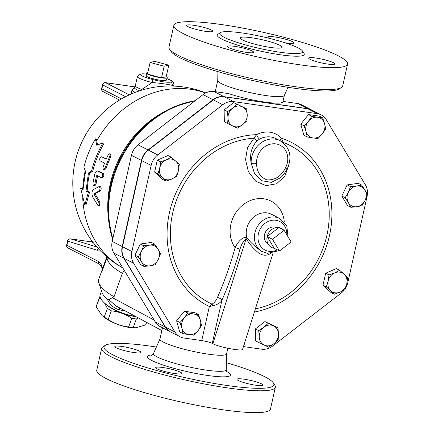 <?xml version="1.0" encoding="UTF-8"?>
<svg xmlns="http://www.w3.org/2000/svg" width="434" height="434" viewBox="0 0 434 434"><rect width="100%" height="100%" fill="white"/><g stroke="black" fill="none" stroke-linecap="round" stroke-linejoin="round"><path stroke-width="0.65" d="M150.104 62.463L154.737 61.389L168.777 65.149L164.144 66.223L150.104 62.463L147.5 74.1A10.709 1.519 -167.4 0 1 146.383 73.145A10.709 1.519 -167.4 0 1 147.82 72.684M166.179 76.785A10.709 1.519 -167.4 0 1 167.28 77.816A10.709 1.519 -167.4 0 1 161.54 77.86L166.179 76.785L168.777 65.149M161.54 77.86A10.709 1.519 -167.4 0 1 147.5 74.1L161.54 77.86L164.144 66.223M291.149 241.982L279.501 250.982L272.476 239.297L284.129 230.297L291.149 241.982M274.212 248.259L267.187 236.573A10.709 9.309 117.2 0 0 269.297 245.644A10.709 9.309 117.2 0 0 274.212 248.259L279.501 250.982M267.187 236.573L278.834 227.573A10.709 9.309 117.2 0 0 278.612 227.546A10.709 9.309 117.2 0 0 267.187 236.573L272.476 239.297M283.955 230.427A10.709 9.309 117.2 0 0 278.834 227.573L284.129 230.297M269.297 245.644L266.297 242.335A9.054 7.872 -62.8 0 1 265.407 232.201A9.054 7.872 -62.8 0 1 274.174 227.031L278.612 227.546M167.28 77.816L166.238 80.295A10.237 1.454 -167.4 0 1 155.947 79.444A10.237 1.454 -167.4 0 1 146.269 75.831L146.383 73.145M146.35 74.002L142.781 73.785L139.314 74.301L137.399 76.525A18.738 2.658 12.6 0 0 152.177 82.52A2.675 0.423 -76.1 0 1 153.256 79.661A16.063 2.279 -167.4 0 1 141.05 75.266A16.063 2.279 -167.4 0 1 146.345 74.051M166.927 78.652A16.063 2.279 -167.4 0 1 170.421 82.129A2.675 2.425 84.6 0 1 172.2 85.4A18.738 2.658 12.6 0 0 173.969 84.701L173.199 81.89L172.054 80.908L166.944 78.608M142.303 89.984L141.809 89.42L152.177 82.52C159.723 83.122 170.546 84.679 172.2 85.4L172.406 86.035M101.393 299.574L99.391 298.185A26.431 9.575 -159.8 0 1 99.603 297.16A26.431 9.575 -159.8 0 1 100.004 296.384L100.042 296.368M138.408 317.97L136.385 318.941A26.431 9.575 -159.8 0 1 131.806 318.285C125.583 314.211 118.77 311.726 111.37 310.831A26.431 9.575 -159.8 0 1 107.41 308.373L104.578 303.1M135.961 327.8L134.936 327.827A23.42 8.485 -159.8 0 1 102.424 315.849L104.214 317.037A26.431 9.575 20.2 0 0 108.18 319.495C114.408 323.569 121.216 326.053 128.616 326.948A26.431 9.575 20.2 0 0 133.195 327.61L135.961 327.8L145.618 324.876A26.431 9.575 20.2 0 0 146.019 324.1L146.649 322.391M99.603 297.16L96.413 305.824A26.431 9.575 20.2 0 0 96.202 306.849L101.719 315.22M99.391 298.185L96.202 306.849M107.41 308.373L104.214 317.037M131.806 318.285L128.616 326.948M136.385 318.941L133.195 327.61M146.551 322.343L145.618 324.876M111.37 310.831L108.18 319.495M135.316 316.315A26.767 9.694 -159.8 0 1 104.909 303.393A26.767 9.694 -159.8 0 1 104.507 303.041L105.695 304.109A24.76 8.968 20.2 0 0 106.064 304.435A24.76 8.968 20.2 0 0 135.826 316.587M237.409 128.155L232.966 126.077A10.709 9.309 117.2 0 0 242.584 124.694L237.409 128.155M247.234 115.053L246.919 120.804L242.584 124.694A10.709 9.309 117.2 0 0 247.234 115.053A10.709 9.309 117.2 0 0 242.264 106.786L246.707 108.869L247.234 115.053M227.682 123.565L227.996 117.809A10.709 9.309 117.2 0 0 232.966 126.077L224.34 121.845L224.128 109.905L233.644 102.56L242.264 106.786A10.709 9.309 117.2 0 0 232.651 108.169L236.986 104.279M227.996 117.809L227.47 111.625L232.651 108.169A10.709 9.309 117.2 0 0 227.996 117.809M307.207 136.96L306.089 131.616A10.709 9.309 117.2 0 0 313.017 137.952L307.207 136.96L303.865 135.24L300.789 124.124L304.131 125.844L308.4 121.276A10.709 9.309 117.2 0 0 306.089 131.616L304.131 125.844M322.261 133.943L317.992 138.511L313.017 137.952A10.709 9.309 117.2 0 0 322.261 133.943A10.709 9.309 117.2 0 0 324.572 123.598L325.69 128.941L322.261 133.943M317.645 117.267L322.614 117.826L324.572 123.598A10.709 9.309 117.2 0 0 317.645 117.267A10.709 9.309 117.2 0 0 308.4 121.276L311.834 116.274L317.645 117.267M345.149 197.763L348.258 192.414A10.709 9.309 117.2 0 0 348.437 202.754L345.149 197.763L341.808 196.043L347.178 184.911L350.52 186.631L356.493 186.05A10.709 9.309 117.2 0 0 348.258 192.414L350.52 186.631M356.862 206.725L350.889 207.306L348.437 202.754A10.709 9.309 117.2 0 0 356.862 206.725A10.709 9.309 117.2 0 0 365.097 200.362L361.994 205.711L356.862 206.725M364.913 190.021L367.359 194.578L365.097 200.362A10.709 9.309 117.2 0 0 364.913 190.021A10.709 9.309 117.2 0 0 356.493 186.05L361.625 185.036L364.913 190.021M329.01 274.95L334.766 272.85A10.709 9.309 117.2 0 0 328.093 281.14L329.01 274.95L325.668 273.23L336.339 268.603L339.681 270.322L344.102 274.196A10.709 9.309 117.2 0 0 334.766 272.85L339.681 270.322M330.762 290.764L326.341 286.89L328.093 281.14A10.709 9.309 117.2 0 0 330.762 290.764A10.709 9.309 117.2 0 0 340.099 292.109L334.343 294.209L330.762 290.764M346.771 283.825L345.014 289.581L340.099 292.109A10.709 9.309 117.2 0 0 346.771 283.825A10.709 9.309 117.2 0 0 344.102 274.196L347.683 277.635L346.771 283.825M268.239 323.297L273.523 325.809A10.709 9.309 117.2 0 0 263.905 327.193L268.239 323.297L264.897 321.583L274.619 326.167L277.961 327.887L278.487 334.071A10.709 9.309 117.2 0 0 273.523 325.809L277.961 327.887M259.255 336.833L258.729 330.648L263.905 327.193A10.709 9.309 117.2 0 0 259.255 336.833A10.709 9.309 117.2 0 0 264.225 345.095L258.941 342.589L259.255 336.833M273.838 343.717L268.662 347.178L264.225 345.095A10.709 9.309 117.2 0 0 273.838 343.717A10.709 9.309 117.2 0 0 278.487 334.071L278.172 339.827L273.838 343.717M198.441 314.493L200.399 320.27A10.709 9.309 117.2 0 0 193.466 313.934L198.441 314.493L195.099 312.773L184.314 311.221L187.656 312.941L193.466 313.934A10.709 9.309 117.2 0 0 184.228 317.943L187.656 312.941M181.917 328.288L179.953 322.511L184.228 317.943A10.709 9.309 117.2 0 0 181.917 328.288A10.709 9.309 117.2 0 0 188.844 334.619L183.034 333.632L181.917 328.288M201.517 325.614L198.088 330.61A10.709 9.309 117.2 0 0 200.399 320.27L201.517 325.614M198.088 330.61L193.814 335.178L188.844 334.619A10.709 9.309 117.2 0 0 198.088 330.61M160.499 253.689L158.231 259.472A10.709 9.309 117.2 0 0 158.047 249.132L160.499 253.689M149.627 245.161L154.759 244.147L158.047 249.132A10.709 9.309 117.2 0 0 149.627 245.161A10.709 9.309 117.2 0 0 141.392 251.525L143.654 245.742L149.627 245.161M155.128 264.821L149.996 265.836A10.709 9.309 117.2 0 0 158.231 259.472L155.128 264.821M141.576 261.865L138.289 256.874L141.392 251.525A10.709 9.309 117.2 0 0 141.576 261.865A10.709 9.309 117.2 0 0 149.996 265.836L144.023 266.416L141.576 261.865M224.128 109.905L227.47 111.625M233.644 102.56L246.707 108.869M300.789 124.124L308.487 114.554L319.272 116.106L322.614 117.826M308.487 114.554L311.834 116.274M347.178 184.911L358.283 183.316L361.625 185.036M341.808 196.043L347.547 205.586L350.889 207.306M326.341 286.89L322.999 285.176L331.001 292.489L334.343 294.209M258.729 330.648L255.387 328.929L255.599 340.869L258.941 342.589M179.953 322.511L176.611 320.791L179.692 331.912L183.034 333.632M176.611 320.791L184.314 311.221M144.023 266.416L140.681 264.697L134.941 255.154L138.289 256.874M134.941 255.154L140.312 244.022L143.654 245.742M140.312 244.022L151.417 242.427L154.759 244.147M322.999 285.176L325.668 273.23M255.387 328.929L264.897 321.583M176.638 176.502L171.723 179.036A10.709 9.309 117.2 0 0 178.39 170.746L176.638 176.502M175.727 161.117L179.307 164.562L178.39 170.746A10.709 9.309 117.2 0 0 175.727 161.117A10.709 9.309 117.2 0 0 166.39 159.777L171.305 157.244L175.727 161.117M165.967 181.135L162.387 177.69A10.709 9.309 117.2 0 0 171.723 179.036L165.967 181.135L162.625 179.416L154.623 172.097L157.292 160.157L160.634 161.877L166.39 159.777A10.709 9.309 117.2 0 0 159.717 168.061L160.634 161.877M162.387 177.69L157.965 173.817L159.717 168.061A10.709 9.309 117.2 0 0 162.387 177.69M154.623 172.097L157.965 173.817M157.292 160.157L167.963 155.524L171.305 157.244M283.011 101.426L297.632 103.531L307.625 108.668A16.063 13.964 -62.8 0 1 311.504 109.905A16.063 13.964 -62.8 0 1 311.65 109.981M311.504 109.905L301.511 104.762A16.063 13.964 117.2 0 0 297.632 103.531M307.625 108.668L223.955 96.636L213.962 91.498L228.675 93.614A34.129 4.845 -167.4 0 0 264.615 102.05A34.129 4.845 -167.4 0 0 282.93 101.784L284.362 95.388M213.962 91.498A16.063 13.964 117.2 0 0 203.047 94.617L138.072 144.82L148.065 149.958L213.04 99.755A16.063 13.964 -62.8 0 1 223.955 96.636M148.065 149.958A16.226 14.105 117.2 0 0 141.446 160.444L122.198 246.539A16.226 14.105 117.2 0 0 123.869 258.219L165.213 326.997A16.226 14.105 117.2 0 0 170.274 331.782A16.226 14.105 117.2 0 0 170.421 331.853M288.046 236.812L286.803 226.038L279.805 218.535L271.641 214.336A18.738 16.291 -62.8 0 0 252.951 217.749A18.738 16.291 -62.8 0 0 246.772 237.544L245.557 237.186A4.014 3.467 -105 0 1 245.942 239.253L246.642 239.324A4.014 3.201 -51.3 0 0 246.772 237.544C250.445 242.378 255.333 246.941 261.431 251.226L267.382 253.358L278.932 250.689M280.109 140.719A4.014 1.893 137.2 0 1 281.52 138.251A25.427 22.112 117.2 0 0 256.581 134.665A4.014 1.253 62.5 0 0 259.597 139.064L257.335 140.616C251.595 146.475 249.545 154.032 251.177 163.287A4.014 1.101 -2.9 0 0 256.543 163.537A17.398 15.13 -62.8 0 1 275.91 143.898A17.398 15.13 -62.8 0 1 285.561 167.714L287.357 168.658C292.418 156.69 290.031 147.386 280.185 140.757A21.412 18.619 117.2 0 0 260.405 143.307A21.412 18.619 117.2 0 0 251.177 163.287L254.514 173.432L261.713 180.712L271.38 182.361L280.435 177.794M257.335 140.616A4.014 1.796 48.6 0 1 253.95 138.186L247.51 147.631L245.541 159.625L248.4 171.674L255.702 181.179L265.961 185.654L276.561 183.777L284.796 176.215L288.887 165.018M283.727 143.182L283.142 142.385A4.014 0.944 -37.3 0 0 282.984 142.558M212.861 343.706L212.269 343.402A8.029 1.139 -167.4 0 0 201.739 340.581L209.356 306.507A91.748 79.775 117.2 0 1 170.676 207.68A91.748 79.775 117.2 0 1 256.581 134.665L253.95 138.186A88.433 76.889 -62.8 0 0 173.302 210.468A88.433 76.889 -62.8 0 0 212.101 304.142L209.356 306.507L212.839 305.851L212.101 304.142C214.678 302.406 216.457 300.176 217.434 297.453A213.235 100.883 98.2 0 0 235.114 247.678A4.014 0.944 -164.4 0 1 239.948 249.452C241.364 244.342 243.365 240.941 245.942 239.253L212.861 343.706C219.251 347.243 242.644 351.643 242.579 349.294L273.035 253.147M255.387 308.856A88.433 76.889 -62.8 0 0 327.936 229.998A88.433 76.889 -62.8 0 0 283.142 142.385L281.52 138.251A91.748 79.775 117.2 0 1 330.719 229.033A91.748 79.775 117.2 0 1 254.378 312.046M212.839 305.851C217.586 304.587 220.618 302.688 221.937 300.16A4.014 1.801 23.8 0 0 217.434 297.453M243.436 346.582A8.029 1.139 -167.4 0 1 243.756 346.625L244.554 343.061M344.276 290.01A16.226 14.105 -62.8 0 1 341.195 293.064L272.639 346.039A16.226 14.105 -62.8 0 1 261.604 349.191L243.756 346.625M201.739 340.581L183.891 338.015A16.226 14.105 -62.8 0 1 179.974 336.768A16.226 14.105 -62.8 0 1 174.913 331.988L133.569 263.205A16.226 14.105 -62.8 0 1 131.898 251.53L151.146 165.435A16.226 14.105 -62.8 0 1 157.764 154.949L222.74 104.746A16.063 13.964 -62.8 0 1 233.655 101.627L317.325 113.659A16.063 13.964 -62.8 0 1 321.203 114.891A16.063 13.964 -62.8 0 1 326.216 119.627L365.395 184.808A16.226 14.105 -62.8 0 1 367.061 196.488L347.818 282.577A16.226 14.105 -62.8 0 1 345.486 288.284M246.642 239.324C249.479 244.109 253.673 248.828 259.234 253.478L262.83 254.964L264.908 255.263L267.865 254.915L270.762 253.478M245.557 237.186C241.499 238.141 238.016 241.635 235.114 247.678A30.234 26.284 117.2 0 1 247.852 201.707A30.234 26.284 117.2 0 1 284.303 222.083M321.203 114.891L311.796 110.057A16.063 13.964 117.2 0 0 307.923 108.82L224.253 96.787A16.063 13.964 117.2 0 0 213.333 99.907L148.357 150.11A16.226 14.105 117.2 0 0 141.739 160.596L122.496 246.691A16.226 14.105 117.2 0 0 124.162 258.371L165.506 327.149A16.226 14.105 117.2 0 0 170.567 331.934L179.974 336.768M95.388 138.847L96.777 145.281L103.032 142.775C97.889 151.748 94.053 161.209 91.52 171.153L88.449 172.965L85.986 191.09L88.335 192.3L84.847 205.06L80.691 188.367L83.046 189.577L85.509 171.452L83.881 167.22C86.409 157.276 90.245 147.815 95.388 138.847L96.391 139.439L97.601 144.94M103.032 142.775L104.03 143.372A97.032 84.37 117.2 0 0 92.681 171.365L89.616 173.133A97.032 84.37 117.2 0 0 87.185 191.009L89.534 192.219L86.046 204.777L84.847 205.06M103.368 173.66C104.198 175.651 103.84 177.023 102.294 177.772L101.133 177.582C102.684 176.812 103.048 175.423 102.218 173.416L97.444 170.996L98.838 171.332L103.368 173.66L102.218 173.416M98.062 175.596L97.612 176.09A97.032 84.37 117.2 0 0 96.071 184.005L95.03 185.66L93.842 185.611L94.791 184.396L96.451 175.906L96.896 175.407L101.133 177.582M109.759 153.864L110.8 154.374L110.816 156.788A97.032 84.37 117.2 0 0 106.135 168.294L104.621 169.878L103.167 169.341L102.994 167.481L104.54 163.124L100.015 160.792C99.326 158.822 99.869 157.482 101.648 156.777L106.173 159.104L108.473 154.423L109.525 153.81L110.133 154.515L109.9 155.98L104.887 168.294L104.214 169.314L103.493 169.575M102.641 157.179L106.216 159.007M100.091 186.723C101.431 187.477 101.551 188.866 100.433 190.889L95.583 193.466L95.513 194.633L99.771 201.734L99.668 205.494L98.464 205.683L99.06 204.615L98.768 202.282L94.308 194.703L94.384 193.521L99.24 190.879C100.357 188.817 100.249 187.412 98.903 186.658L93.277 189.62C91.666 191.443 91.509 193.965 92.816 197.188L97.769 205.201L98.464 205.683M80.691 188.367L81.896 188.291L83.078 188.898M89.534 192.219L88.335 192.3M87.185 191.009L85.986 191.09M89.616 173.133L88.449 172.965M92.681 171.365L91.52 171.153M100.346 186.669L98.903 186.658M98.838 171.332L97.693 171.083C96.462 170.741 95.475 171.81 94.726 174.289L92.984 183.099L93.126 184.83L93.842 185.611M104.507 303.041A26.767 9.694 -159.8 0 1 100.227 294.507L101.534 290.959M107.236 299.015L108.825 299.682L114.066 296.704A33.461 12.119 -159.8 0 1 98.816 282.773L102.066 292.559A26.767 9.694 -159.8 0 0 107.236 299.015C109.498 304.435 113.54 308.037 119.355 309.827L125.779 311.194M132.712 93.375A21.412 3.038 12.6 0 1 131.242 91.807L131.03 92.751A21.412 3.038 12.6 0 0 131.714 93.798M122.784 267.897A38.317 13.877 -159.8 0 1 121.379 267.105L121.379 267.105A97.032 97.032 0 0 1 82.498 140.724A97.032 97.032 0 0 1 205.77 92.903M141.587 90.201A4.014 2.463 109 0 0 141.809 89.42A18.738 2.658 -167.4 0 1 135.316 85.829L134.475 87.446A19.275 2.734 12.6 0 0 139.596 90.831M90.733 241.776A66.917 31.66 -81.8 0 0 91.975 240.957M93.126 242.47L91.064 241.83A2.675 1.264 -81.8 0 0 90.972 241.814A2.675 1.264 -81.8 0 0 90.88 241.803M70.379 238.874A2.675 1.264 98.2 0 1 70.547 238.874A2.675 1.264 98.2 0 1 70.639 238.895A2.675 2.349 107.2 0 0 67.834 241.19L97.276 250.277A2.675 2.349 -72.8 0 1 98.252 248.552M99.435 264.154L99.435 264.154A2.675 2.327 -62.8 0 1 98.323 261.442L66.917 245.286A2.675 0.38 -167.4 0 1 66.641 245.036L67.552 240.941A2.675 0.38 12.6 0 0 67.834 241.19L66.917 245.286A2.675 2.327 117.2 0 0 68.024 247.998L99.435 264.154C100.916 265.418 101.806 266.97 102.109 268.798L102.169 269.21A2.675 1.112 -6 0 1 102.5 268.624C101.735 264.865 100.346 262.472 98.323 261.442M102.169 269.21L102.126 271.109L102.5 268.624L106.753 257.085A4.014 1.454 -159.8 0 1 107.052 257.747L107.231 257.178M101.963 270.436L102.126 271.109L107.052 257.747A33.461 12.119 20.2 0 0 122.383 273.284L124.406 270.431M98.816 282.773A33.461 12.119 -159.8 0 1 98.746 279.16L101.957 270.453L102.109 268.798M114.066 296.704L122.383 273.284M339.952 88.194A86.995 12.347 -167.4 0 1 339.041 88.992A86.995 12.347 -167.4 0 1 252.718 80.529A86.995 12.347 -167.4 0 1 170.996 51.429L169.482 49.091A89.003 12.635 12.6 0 0 253.087 78.869A89.003 12.635 12.6 0 0 341.406 87.522A89.003 12.635 12.6 0 0 342.697 85.959L347.585 64.107A89.003 12.635 -167.4 0 1 257.959 57.017A89.003 12.635 -167.4 0 1 173.866 25.275A89.003 12.635 -167.4 0 1 221.628 24.581A89.003 12.635 -167.4 0 1 347.585 64.107M217.928 71.626L217.749 80.567A34.129 4.845 12.6 0 0 266.064 95.583A34.129 4.845 12.6 0 0 284.335 95.453L287.975 87.283M251.78 37.78A21.412 3.038 -167.4 0 1 282.084 47.29A21.412 3.038 -167.4 0 1 260.519 45.586A21.412 3.038 -167.4 0 1 240.29 37.948A21.412 3.038 -167.4 0 1 251.78 37.78M228.902 47.691A13.383 1.899 -167.4 0 1 227.508 46.449A13.383 1.899 -167.4 0 1 240.984 47.518A13.383 1.899 -167.4 0 1 253.635 52.292A13.383 1.899 -167.4 0 1 243.393 51.885A13.383 1.899 -167.4 0 1 228.902 47.691M193.786 25.308A13.383 1.899 -167.4 0 1 212.731 31.248A13.383 1.899 -167.4 0 1 199.255 30.185A13.383 1.899 -167.4 0 1 186.604 25.411A13.383 1.899 -167.4 0 1 193.786 25.308M269.145 38.3A13.383 1.899 -167.4 0 1 267.816 37.091A13.383 1.899 -167.4 0 1 278.058 37.492A13.383 1.899 -167.4 0 1 292.549 41.686A13.383 1.899 -167.4 0 1 293.937 42.928A13.383 1.899 -167.4 0 1 284.899 42.738M327.659 64.075A13.383 1.899 -167.4 0 1 308.715 58.129A13.383 1.899 -167.4 0 1 322.191 59.192A13.383 1.899 -167.4 0 1 334.842 63.966A13.383 1.899 -167.4 0 1 327.659 64.075M242.519 33.022A42.494 6.033 12.6 0 0 219.713 33.347A42.494 6.033 12.6 0 0 259.868 48.505A42.494 6.033 12.6 0 0 302.655 51.89A42.494 6.033 12.6 0 0 242.519 33.022M173.866 25.275L168.978 47.127A89.003 12.635 12.6 0 0 169.482 49.096M157.113 368.857A13.383 1.899 -167.4 0 1 155.719 367.614A13.383 1.899 -167.4 0 1 169.195 368.683A13.383 1.899 -167.4 0 1 181.846 373.457A13.383 1.899 -167.4 0 1 171.604 373.05A13.383 1.899 -167.4 0 1 157.113 368.857M121.997 346.473A13.383 1.899 -167.4 0 1 140.941 352.413A13.383 1.899 -167.4 0 1 127.46 351.35A13.383 1.899 -167.4 0 1 114.815 346.576A13.383 1.899 -167.4 0 1 121.997 346.473M255.87 385.24A13.383 1.899 -167.4 0 1 236.926 379.294A13.383 1.899 -167.4 0 1 250.407 380.358A13.383 1.899 -167.4 0 1 263.053 385.132A13.383 1.899 -167.4 0 1 255.87 385.24M105.299 345.345L102.934 346.809A89.003 12.635 12.6 0 0 101.643 348.377L96.755 370.229A89.003 12.635 12.6 0 0 180.859 401.971A89.003 12.635 12.6 0 0 270.474 409.061L275.362 387.209A89.003 12.635 12.6 0 0 274.858 385.24L273.344 382.907A86.995 12.347 -167.4 0 1 186.24 377.906A86.995 12.347 -167.4 0 1 105.299 345.345A86.995 12.347 -167.4 0 1 150.723 346.196A86.995 12.347 -167.4 0 1 156.365 347.048M226.412 362.705A86.995 12.347 -167.4 0 1 273.344 382.907M101.643 348.377A89.003 12.635 12.6 0 0 185.747 380.124A89.003 12.635 12.6 0 0 275.362 387.209M162.473 327.768L159.962 339.014A34.129 4.845 12.6 0 0 208.26 354.171A34.129 4.845 12.6 0 0 226.575 353.905L227.828 348.29M119.551 307.852A3.803 0.684 -75.9 0 1 119.355 309.827M161.855 330.551L115.905 305.899L108.825 299.682M170.274 331.782L160.282 326.639A16.226 14.105 -62.8 0 1 155.22 321.854L113.876 253.076A16.226 14.105 -62.8 0 1 112.205 241.396L131.453 155.307A16.226 14.105 -62.8 0 1 138.072 144.82M170.421 82.129C167.182 82.585 161.459 81.76 153.256 79.661M277.272 249.838A16.063 13.964 -62.8 0 1 268.939 251.313A16.063 13.964 -62.8 0 1 258.208 234.794A16.063 13.964 -62.8 0 1 274.033 220.157A16.063 13.964 -62.8 0 1 286.82 234.778M279.805 218.535A18.738 16.291 117.2 0 0 261.116 221.948A18.738 16.291 117.2 0 0 254.937 241.743A18.738 16.291 117.2 0 0 262.662 251.856M285.561 167.714C281.248 176.312 275.01 180.36 266.845 179.86C260.21 177.153 256.776 171.712 256.543 163.537M259.597 139.064A21.412 18.619 -62.8 0 1 276.067 138.641L280.185 140.757M212.269 343.402L221.937 300.16A217.233 102.777 -81.8 0 0 239.948 249.452M165.506 327.149L174.913 331.988M124.162 258.371L133.569 263.205M122.496 246.691L131.898 251.53M141.739 160.596L151.146 165.435M148.357 150.11L157.764 154.949M213.333 99.907L222.74 104.746M224.253 96.787L233.655 101.627M307.923 108.82L317.325 113.659M96.701 140.904A97.032 84.37 -62.8 0 1 205.597 92.99M122.768 267.876A97.032 84.37 -62.8 0 1 82.726 197.633M162.056 112.981A97.032 84.37 117.2 0 0 108.316 217.45M82.775 188.741A97.032 84.37 -62.8 0 1 85.232 170.752M100.433 190.889L99.24 190.879M99.771 201.734L98.567 201.87M95.513 194.633L94.308 194.703M95.583 193.466L94.384 193.521M110.816 156.788L109.759 156.305M106.135 168.294L105.012 167.969M96.071 184.005L94.889 183.929M97.612 176.09L96.451 175.906M121.466 98.909L101.887 88.84A2.675 2.327 117.2 0 0 102.994 91.552L119.524 100.053M101.61 88.59L102.473 84.711A2.675 0.38 12.6 0 0 102.755 84.961L101.887 88.84A2.675 0.38 -167.4 0 1 101.61 88.59A2.675 2.675 0 0 0 102.994 91.552M129.299 94.867L105.668 82.71A2.675 2.327 117.2 0 0 102.755 84.961L125.556 96.69M134.898 86.876L105.467 82.644A2.675 1.264 98.2 0 1 105.668 82.71L134.882 86.908M135.278 92.361A20.875 2.962 -167.4 0 1 132.321 89.757L131.242 91.807M96.847 246.984L70.639 238.895L91.064 241.83M97.276 250.277L99.543 249.935M219.658 33.532A44.637 6.336 12.6 0 0 259.342 50.87A44.637 6.336 12.6 0 0 302.628 52.075M152.41 354.92A42.532 6.038 12.6 0 0 159.137 363.643A42.532 6.038 12.6 0 0 207.615 375.464A42.532 6.038 12.6 0 0 226.635 371.509M227.101 372.236L226.266 369.681A37.286 5.289 -167.4 0 1 206.242 370.121A37.286 5.289 -167.4 0 1 169.84 361.842A37.286 5.289 -167.4 0 1 153.528 353.417L151.683 355.381M154.13 320.042L112.156 297.529M195.126 100.737A100.824 87.663 117.2 0 0 112.672 239.324M112.818 238.657A101.719 88.444 -62.8 0 1 194.888 100.921M203.047 94.617L213.04 99.755M131.453 155.307L141.446 160.444M113.876 253.076L123.869 258.219M112.205 241.396L122.198 246.539M155.22 321.854L165.213 326.997M137.399 76.525L135.316 85.829M173.969 84.701L173.665 86.073M287.357 168.658C284.563 173.437 282.252 176.486 280.429 177.799M105.467 82.644A2.675 2.675 0 0 0 102.473 84.711M134.475 87.446L132.321 89.757M90.972 241.814L70.547 238.874A2.675 2.675 0 0 0 67.552 240.941M66.641 245.036A2.675 2.675 0 0 0 68.024 247.998M219.713 33.353L219.392 33.923M302.655 51.89L302.704 52.547M339.041 88.986L341.406 87.522M159.978 338.949L153.528 353.417M226.591 353.84L226.266 369.681M215.248 91.682L217.749 80.496M112.628 239.503L108.343 217.781L108.896 195.083L114.24 172.591L124.086 151.466L137.914 132.809L155.014 117.598L174.517 106.639L195.408 100.52"/></g></svg>
